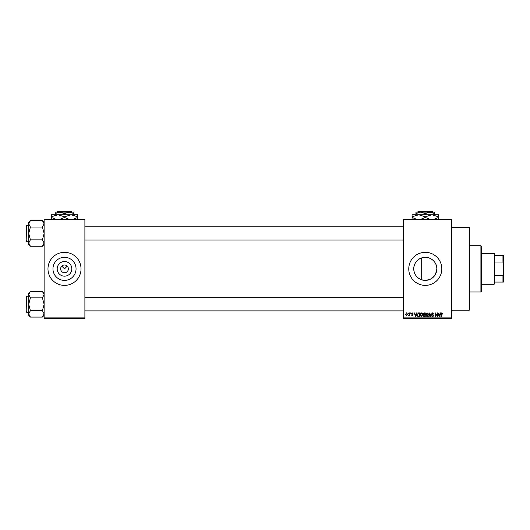 <?xml version="1.0" encoding="UTF-8"?>
<svg xmlns="http://www.w3.org/2000/svg" width="530" height="530" viewBox="0 0 530 530"><rect width="100%" height="100%" fill="white"/><g stroke="black" fill="none" stroke-linecap="round" stroke-linejoin="round"><path stroke-width="0.79" d="M71.822 268.856A7.314 7.314 0 0 1 64.508 276.17A7.314 7.314 0 0 1 57.194 268.856A7.314 7.314 0 0 1 64.508 261.542A7.314 7.314 0 0 1 71.822 268.856M60.652 268.856A3.856 3.856 0 0 0 64.508 272.712A3.856 3.856 0 0 0 68.363 268.856A3.856 3.856 0 0 0 64.508 265A3.856 3.856 0 0 0 60.652 268.856M52.96 268.856A11.547 11.547 0 0 0 64.508 280.403A11.547 11.547 0 0 0 76.048 268.856A11.547 11.547 0 0 0 64.508 257.308A11.547 11.547 0 0 0 52.96 268.856M47.978 268.856A16.523 16.523 0 0 0 64.508 285.378A16.523 16.523 0 0 0 81.03 268.856A16.523 16.523 0 0 0 64.508 252.333A16.523 16.523 0 0 0 47.978 268.856M421.694 279.827C416.699 277.912 414.049 274.255 413.738 268.856C414.056 263.443 416.706 259.786 421.694 257.885C428.869 255.288 437.091 261.283 436.833 268.856C435.501 277.601 430.459 281.258 421.694 279.827L421.694 257.885M436.833 268.856A11.547 11.547 0 0 1 425.285 280.403A11.547 11.547 0 0 1 413.738 268.856A11.547 11.547 0 0 1 425.285 257.308A11.547 11.547 0 0 1 436.833 268.856M408.762 268.856A16.523 16.523 0 0 0 425.285 285.378A16.523 16.523 0 0 0 441.808 268.856A16.523 16.523 0 0 0 425.285 252.333A16.523 16.523 0 0 0 408.762 268.856M451.726 227.542L469.348 227.542L469.348 310.169L451.726 310.169M61.778 266.126L64.508 268.856L67.231 266.126M451.726 219.831L403.25 219.831L403.25 219.281L451.726 219.281L451.726 318.431L403.25 318.431L403.25 317.881L451.726 317.881M408.06 312.919L408.411 313.469L408.06 312.919M410.465 312.919L410.816 313.469L410.465 312.919M416.553 312.919L416.925 312.919L415.858 316.774L415.487 316.774L414.367 312.919L415.043 314.071L416.255 314.071L416.553 312.919M422.337 313.475L422.682 314.8L421.33 316.827L419.979 314.846L420.323 313.462L421.33 312.872L422.337 313.475M428.094 313.475L428.439 314.8L427.087 316.827L425.736 314.846L426.087 313.462L427.087 312.872L428.094 313.475M432.586 312.872L433.745 314.171L432.553 313.323L431.844 313.979L433.646 315.767L432.652 316.827L431.592 315.675L432.639 316.377L433.189 315.363L432.029 314.906L431.493 313.985L432.586 312.872M440.192 312.919L440.556 312.919L439.489 316.774L439.125 316.774L438.005 312.919L438.674 314.071L439.887 314.071L440.192 312.919M403.25 219.831L403.25 317.881M442.252 313.144L442.457 314.071L441.689 313.323L441.311 313.614L441.258 316.774L440.907 316.774L440.907 314.157L441.702 312.872L442.252 313.144M437.25 312.919L437.601 312.919L437.601 316.774L435.753 313.687L435.753 316.774L435.402 316.774L435.402 312.919L437.25 316.006L437.25 312.919M429.777 312.919L431.155 316.774L430.791 316.774L429.969 313.369L429.042 316.774L428.671 316.774L429.777 312.919M424.152 312.919L425.232 312.919L425.232 316.774L424.146 316.774L423.185 315.807L423.563 314.999L423.079 314.051L424.152 312.919M418.448 312.919L419.475 312.919L419.475 316.774L417.938 316.702L417.123 314.866L418.448 312.919M412.214 312.872L413.069 313.773L412.188 313.27L411.717 313.707L413.016 314.972L412.227 315.774L411.412 314.972L412.214 315.377L412.665 315.032L411.366 313.773L412.214 312.872M409.465 312.919L409.809 312.919L409.809 315.728L409.465 315.277L409.047 315.774L408.709 315.622L409.399 314.946L409.465 312.919M406.583 312.872L407.557 314.323L406.583 315.774L405.609 314.35L406.583 312.872M84.886 318.431L44.129 318.431L44.129 317.881L84.886 317.881L84.886 318.431M84.886 219.831L44.129 219.831L44.129 219.281L84.886 219.281L84.886 317.881M44.129 219.831L44.129 317.881M439.443 315.642L439.767 314.522L438.794 314.522L439.284 316.377L439.443 315.642M427.081 316.377L428.088 314.793L427.087 313.323L426.087 314.853L426.233 315.728L427.081 316.377M424.888 316.324L424.888 315.171L423.861 315.211L423.53 315.741L424.888 316.324M424.888 314.721L424.888 313.369L423.781 313.422L423.43 314.051L424.888 314.721M421.324 316.377L422.33 314.793L421.33 313.323L420.33 314.853L420.475 315.728L421.324 316.377M419.124 316.324L419.124 313.369L418.495 313.369L417.613 313.932L417.474 314.873L418.004 316.251L419.124 316.324M415.805 315.642L416.136 314.522L415.156 314.522L415.646 316.377L415.805 315.642M406.589 315.377L407.206 314.323L406.576 313.27L405.96 314.323L406.589 315.377M480.915 245.721L481.465 246.271L481.465 291.44L480.915 291.99L480.915 245.721L469.348 245.721M44.129 244.522L42.413 246.238L30.415 246.238L28.706 243.038L30.415 239.838L28.706 233.439L30.415 227.039L28.706 223.839L30.415 220.639L28.706 222.355L28.706 244.522L30.415 246.238M26.5 226.277L26.831 225.177L26.831 241.7L26.5 225.508L28.706 225.177M26.831 241.7L28.706 241.7M44.129 222.355L42.413 220.639L30.415 220.639M42.413 220.639L44.129 223.839L42.413 227.039L30.415 227.039M42.413 227.039L44.129 233.439L42.413 239.838L30.415 239.838M42.413 239.838L44.129 243.038L42.413 246.238M26.5 302.756L26.5 298.211M494.139 284.279L494.139 253.433L494.689 253.983L494.689 283.729L494.139 284.279L481.465 284.279M494.139 253.433L481.465 253.433M503.5 282.073L502.95 282.073L502.95 275.666L503.5 274.361L503.5 282.073M494.689 282.073L502.95 282.073M494.689 255.639L503.5 255.639L503.5 274.361M494.689 275.666L502.95 275.666M503.5 263.35L502.95 262.045L502.95 255.639M494.689 262.045L502.95 262.045M26.5 241.369L26.5 240.6M44.129 315.357L42.413 317.072L30.415 317.072L28.706 313.873L30.415 310.673L28.706 304.273L30.415 297.873L28.706 294.673L30.415 291.474L28.706 293.189L28.706 315.357L30.415 317.072M26.5 297.111L26.831 296.012L26.831 312.534L26.5 296.343L28.706 296.012M26.831 312.534L28.706 312.534M44.129 293.189L42.413 291.474L30.415 291.474M42.413 291.474L44.129 294.673L42.413 297.873L30.415 297.873M42.413 297.873L44.129 304.273L42.413 310.673L30.415 310.673M42.413 310.673L44.129 313.873L42.413 317.072M26.5 312.203L26.5 311.435M418.143 211.569L417.594 212.119L418.143 211.569L432.427 211.569L432.977 212.119L432.427 211.569M417.594 212.119L420.601 212.119L425.285 213.57L425.285 214.769M415.924 213.57L420.601 212.119L415.924 212.119L415.924 214.769M425.285 213.57L429.969 212.119L434.646 213.57L434.646 214.769M434.646 213.57L434.646 212.119L420.601 212.119M416.58 219.281L412.068 217.459L412.068 214.769L438.502 214.769L438.502 217.459L433.99 219.281M412.068 217.459L412.068 219.506M412.068 216.81L418.673 214.769L425.285 216.81L425.285 217.459L420.774 219.281M425.285 216.81L431.897 214.769L438.502 216.81M429.797 219.281L425.285 217.459M438.502 219.506L438.502 217.459M57.366 211.569L56.816 212.119L57.366 211.569L71.643 211.569L72.199 212.119L71.643 211.569M56.816 212.119L59.824 212.119L64.508 213.57L64.508 214.769M64.508 213.57L69.185 212.119L72.199 212.119M55.14 213.57L59.824 212.119L55.14 212.119L55.14 214.769M59.824 212.119L69.185 212.119L73.869 213.57L73.869 214.769M73.869 213.57L73.869 212.119L69.185 212.119M55.802 219.281L51.284 217.459L51.284 214.769L77.724 214.769L77.724 217.459L73.213 219.281M51.284 217.459L51.284 219.506M51.284 216.81L57.896 214.769L64.508 216.81L64.508 217.459L59.996 219.281M64.508 216.81L71.113 214.769L77.724 216.81M69.019 219.281L64.508 217.459M77.724 219.506L77.724 217.459M480.915 291.99L469.348 291.99M403.25 226.827L84.886 226.827M403.25 240.05L84.886 240.05M84.886 310.885L403.25 310.885M84.886 297.661L403.25 297.661"/></g></svg>

